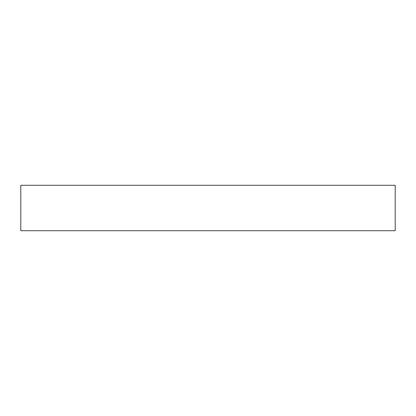 <?xml version="1.0" encoding="UTF-8"?>
<svg xmlns="http://www.w3.org/2000/svg" width="416" height="416" viewBox="0 0 416 416"><rect width="100%" height="100%" fill="white"/><g stroke="black" fill="none" stroke-linecap="round" stroke-linejoin="round"><path stroke-width="0.62" d="M20.8 185.281L395.2 185.281L395.2 230.719L20.8 230.719L20.8 185.281"/></g></svg>

